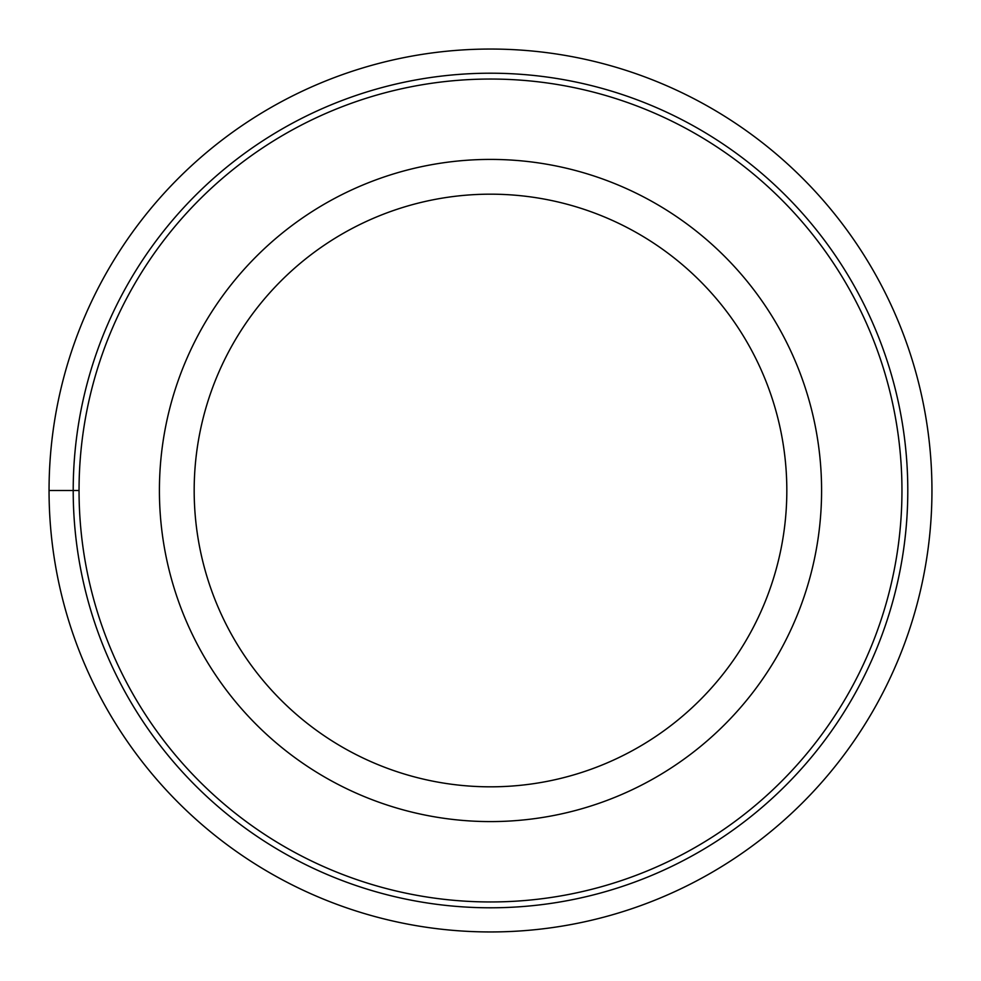 <?xml version="1.0" encoding="UTF-8"?>
<svg xmlns="http://www.w3.org/2000/svg" width="981" height="981" viewBox="0 0 981 981"><rect width="100%" height="100%" fill="white"/><g stroke="black" fill="none" stroke-linecap="round" stroke-linejoin="round"><path stroke-width="1.47" d="M49.05 490.5A441.45 441.45 0 0 0 490.5 931.95A441.45 441.45 0 0 0 931.95 490.5A441.45 441.45 0 0 0 490.5 49.05A441.45 441.45 0 0 0 49.05 490.5L79.044 490.5M490.5 79.044A411.456 411.456 0 0 0 79.044 490.5A411.456 411.456 0 0 0 490.5 901.956A411.456 411.456 0 0 0 901.956 490.5A411.456 411.456 0 0 0 490.5 79.044M490.5 821.588A331.088 331.088 0 0 0 821.588 490.5A331.088 331.088 0 0 0 490.5 159.412A331.088 331.088 0 0 0 159.412 490.5A331.088 331.088 0 0 0 490.5 821.588M490.5 194.177A296.323 296.323 0 0 0 194.177 490.5A296.323 296.323 0 0 0 490.5 786.823A296.323 296.323 0 0 0 786.823 490.5A296.323 296.323 0 0 0 490.5 194.177M73.207 490.5A417.293 417.293 0 0 0 490.5 907.793A417.293 417.293 0 0 0 907.793 490.5A417.293 417.293 0 0 0 490.5 73.207A417.293 417.293 0 0 0 73.207 490.5"/></g></svg>

